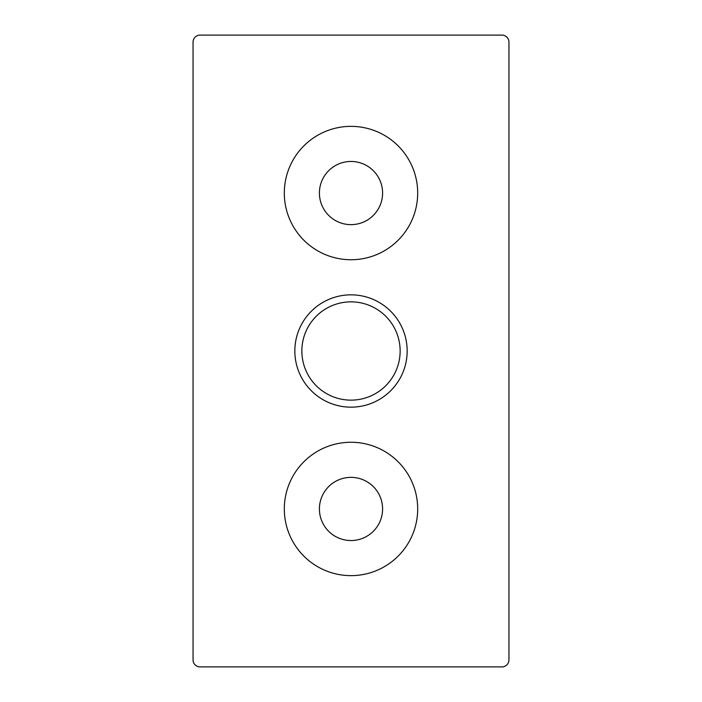 <?xml version="1.0" encoding="UTF-8"?>
<svg xmlns="http://www.w3.org/2000/svg" width="702" height="702" viewBox="0 0 702 702"><rect width="100%" height="100%" fill="white"/><g stroke="black" fill="none" stroke-linecap="round" stroke-linejoin="round"><path stroke-width="1.05" d="M382.59 193.05A31.59 31.59 0 0 1 351 224.64A31.59 31.59 0 0 1 319.41 193.05A31.59 31.59 0 0 1 351 161.46A31.59 31.59 0 0 1 382.59 193.05M284.31 193.05A66.69 66.69 0 0 1 351 126.36A66.69 66.69 0 0 1 417.69 193.05A66.69 66.69 0 0 1 351 259.74A66.69 66.69 0 0 1 284.31 193.05M501.93 666.9A7.02 7.02 0 0 0 508.95 659.88L508.95 42.12A7.02 7.02 0 0 0 501.93 35.1L200.07 35.1A7.02 7.02 0 0 0 193.05 42.12L193.05 659.88A7.02 7.02 0 0 0 200.07 666.9L501.93 666.9M417.69 508.95A66.69 66.69 0 0 1 351 575.64A66.69 66.69 0 0 1 284.31 508.95A66.69 66.69 0 0 1 351 442.26A66.69 66.69 0 0 1 417.69 508.95M400.14 351A49.14 49.14 0 0 0 351 301.86A49.14 49.14 0 0 0 301.86 351A49.14 49.14 0 0 0 351 400.14A49.14 49.14 0 0 0 400.14 351M382.59 508.95A31.59 31.59 0 0 1 351 540.54A31.59 31.59 0 0 1 319.41 508.95A31.59 31.59 0 0 1 351 477.36A31.59 31.59 0 0 1 382.59 508.95M294.84 351A56.16 56.16 0 0 1 351 294.84A56.16 56.16 0 0 1 407.16 351A56.16 56.16 0 0 1 351 407.16A56.16 56.16 0 0 1 294.84 351"/></g></svg>
